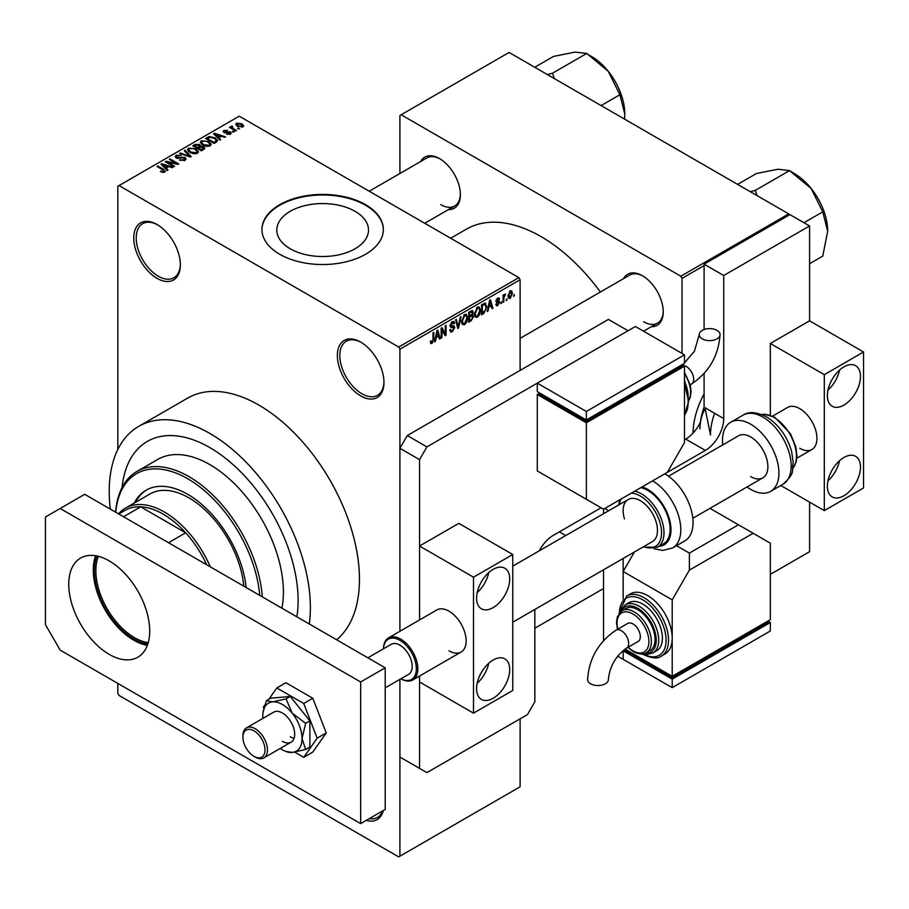 <?xml version="1.0" encoding="UTF-8"?>
<svg xmlns="http://www.w3.org/2000/svg" width="909" height="909" viewBox="0 0 909 909"><rect width="100%" height="100%" fill="white"/><g stroke="black" fill="none" stroke-linecap="round" stroke-linejoin="round"><path stroke-width="1.36" d="M360.668 395.892A32.963 19.032 60 0 1 337.364 355.533A32.963 19.032 60 0 1 360.668 342.079L360.668 342.079A32.963 19.032 60 0 1 383.973 382.439A32.963 19.032 60 0 1 360.668 395.892M361.293 342.443A31.224 18.021 -120 0 0 346.284 341.239A31.224 18.021 -120 0 0 341.5 366.259A31.224 18.021 -120 0 0 361.896 393.767A31.224 18.021 -120 0 0 377.508 395.313A31.224 18.021 -120 0 0 383.962 381.712M157.064 278.347A32.963 19.032 60 0 1 133.759 237.976A32.963 19.032 60 0 1 157.064 224.523L157.064 224.523A32.963 19.032 60 0 1 180.368 264.894A32.963 19.032 60 0 1 157.064 278.347M157.689 224.898A31.224 18.021 -120 0 0 142.679 223.682A31.224 18.021 -120 0 0 137.895 248.702A31.224 18.021 -120 0 0 158.291 276.222A31.224 18.021 -120 0 0 173.903 277.768A31.224 18.021 -120 0 0 180.357 264.167M290.221 248.771A45.859 26.475 180 0 1 276.791 230.045A45.859 26.475 180 0 1 305.094 205.582A45.859 26.475 180 0 1 355.078 211.32A45.859 26.475 180 0 1 368.509 230.045A45.859 26.475 180 0 1 340.193 254.509A45.859 26.475 180 0 1 290.221 248.771M365.577 204.695A60.71 35.053 0 0 0 299.413 197.094A60.71 35.053 0 0 0 261.94 229.477A60.71 35.053 0 0 0 279.722 254.27A60.71 35.053 0 0 0 345.886 261.86A60.71 35.053 0 0 0 383.359 229.477A60.71 35.053 0 0 0 365.577 204.695M383.359 229.761A60.71 35.053 0 0 0 365.577 205.264A60.71 35.053 0 0 0 299.64 197.617A60.71 35.053 0 0 0 261.94 229.761M623.551 278.643A29.486 17.021 60 0 1 642.402 275.722L642.402 275.722A29.486 17.021 60 0 1 663.252 311.844A29.486 17.021 60 0 1 651.298 326.717M643.027 276.097A27.759 16.021 -120 0 0 629.755 275.063L520.118 338.353M420.674 161.518A29.486 17.021 60 0 1 439.536 158.598L439.536 158.598A29.486 17.021 60 0 1 460.386 194.719A29.486 17.021 60 0 1 448.432 209.593M440.161 158.973A27.759 16.021 -120 0 0 426.889 157.927L369.224 191.22M309.299 623.994A142.236 82.117 -120 0 0 209.809 433.423A142.236 82.117 -120 0 0 138.691 426.378A142.236 82.117 -120 0 0 110.307 509.12M336.637 639.777A142.236 82.117 -120 0 0 349.783 524.05A142.236 82.117 -120 0 0 258.872 405.096A142.236 82.117 -120 0 0 187.754 398.051L138.691 426.378M600.383 292.016A149.178 86.128 -120 0 0 540.969 236.567A149.178 86.128 -120 0 0 466.385 229.182L450.671 238.249M209.809 447.592A124.885 72.106 -120 0 0 147.36 441.399A124.885 72.106 -120 0 0 122.033 487.599A124.885 72.106 -120 0 1 147.36 441.399A124.885 72.106 -120 0 1 209.809 447.592A124.885 72.106 -120 0 1 296.879 616.825A124.885 72.106 -120 0 0 209.809 447.592M506.961 298.686L506.177 300.549L506.961 298.686M503.836 298.163L503.836 301.902L503.063 302.356L503.063 295.141L503.836 294.698L503.836 295.845L505.518 293.982L503.836 298.163L503.063 297.72M501.609 301.777L500.825 303.64L501.609 301.777M499.598 302.152L497.712 305.572L496.45 305.754L495.814 304.356L496.598 303.776L497.768 304.504L498.825 302.777L496.382 302.322L495.928 301.197L497.678 298.118L498.984 297.936L499.495 299.141L498.711 299.72L497.712 299.129L496.7 300.595L499.155 300.879L499.598 302.152L497.598 300.993M496.598 303.776L497.768 304.504M498.711 299.72L496.939 298.686M496.064 300.22L496.95 301.049M488.724 307.674L488.042 311.026L487.224 311.492L489.599 300.209L490.417 299.743L492.917 308.208L492.099 308.685L491.417 306.117L488.11 307.322M477.418 317.286L475.168 317.025L474.407 314.071L477.418 307.117L479.202 306.958L480.429 310.48L479.645 314.48L477.418 317.286L474.555 315.639M464.59 324.695L462.351 324.433L461.579 321.479L464.601 314.514L466.385 314.355L467.601 317.877L466.828 321.888L464.59 324.695L461.727 323.047M430.446 342.557L432.048 343.477L430.821 343.488L430.355 341.364L431.139 340.784L432.082 342.307L432.923 341.068L433.036 332.864L433.82 332.421L433.82 339.148L432.048 343.477L430.821 343.488M430.366 341.682L432.082 342.307M520.118 279.756L399.915 349.158L398.687 347.033L518.891 277.631L520.118 279.756L520.118 370.406M520.118 718.803L520.118 786.785L399.915 856.187L399.915 679.353L399.915 757.049L426.9 772.627L527.481 714.565L534.833 701.816L534.833 609.473M399.915 349.158L399.915 631.278L399.915 448.296L407.277 435.547L426.9 446.876L419.549 459.624L419.549 619.949L419.549 546.025L458.795 523.357L512.756 554.513L473.509 577.181L419.549 546.025M436.093 338.057L435.411 341.409L434.593 341.886L436.968 330.592L437.797 330.126L440.286 338.603L439.467 339.068L438.786 336.5L435.479 337.705M441.956 329.694L441.956 337.637L441.172 338.08L441.172 328.172L442.013 327.683L445.296 333.739L445.296 325.786L446.08 325.342L446.08 335.251L445.24 335.739L441.172 329.251M454 327.956L450.603 327.206L449.989 325.672L452.205 321.672L453.83 321.456L454.557 323.274L453.773 323.854L452.228 322.82L451.012 326.126L453.591 325.808L454.784 327.479L452.341 331.762L450.58 332.001L449.762 329.91L450.546 329.331L451.103 330.717L452.421 330.569L454 327.956L452.012 326.126M451.921 321.854L453.307 322.65L451.364 322.32M451.012 326.126L449.989 325.536L451.012 326.126M453.591 325.808L454.182 325.945M461.056 316.684L458.613 328.024L457.841 328.456L455.534 319.877L456.341 319.411L458.181 327.104L460.238 317.161L461.056 316.684M471.919 314.378L473.509 316.502L471.135 320.786L468.714 322.184L468.714 312.264L472.646 310.583L472.896 314.787M484.963 303.072L486.781 306.742L483.827 313.457L481.543 314.775L481.543 304.867L485.679 303.197M512.426 293.266L510.256 298.334L508.938 298.459L508.074 295.857L510.256 290.869L511.585 290.744L512.426 293.266L511.562 292.778M514.324 294.436L513.54 296.3L514.324 294.436M518.891 277.631L239.237 116.182L117.818 186.288L117.818 449.501M117.818 683.398L117.818 693.317L119.045 695.442L398.687 856.892L399.915 856.187M239.578 128.737L237.567 128.476L239.578 128.737M234.227 131.828L232.215 131.566L234.227 131.828M220.66 139.656L219.842 140.122L213.626 133.805L214.456 133.328L225.523 136.85L224.716 137.316L221.466 136.225L218.774 137.782L220.66 139.656M211.058 144.94L211.058 143.804L210.138 145.86L206.548 146.372L202.843 145.122L200.298 142.236L201.332 140.77L208.752 141.577L211.172 144.406M198.242 152.348L198.242 151.212L197.321 153.257L193.731 153.78L190.015 152.519L187.47 149.644L188.515 148.167L195.935 148.985L198.355 151.803M185.072 160.325L179.584 160.143L184.141 159.711L184.254 157.95L176.255 157.961L175.153 156.575L176.119 155.325L181.039 155.45L177.153 155.893L177.062 157.53L185.016 157.484L186.152 158.973L185.072 160.325M184.902 160.427L184.254 157.95M177.153 155.893L177.062 158.325M168.029 170.04L167.211 170.517L160.995 164.188L161.825 163.711L172.903 167.233L172.085 167.699L168.835 166.608L166.142 168.165L168.029 170.04M398.687 347.033L119.045 185.572M162.95 172.403L160.404 171.483L163.802 171.449L163.995 170.585L157.064 166.461L157.848 166.006L163.677 169.369L164.779 172.051L162.95 172.403M163.802 172.392L163.995 170.585M165.461 171.142L164.779 172.051M174.573 166.267L173.789 166.711L165.199 161.757L166.04 161.279L176.21 163.347L169.335 159.37L170.108 158.927L178.698 163.881L177.857 164.37L167.699 162.302L174.573 166.267M191.22 156.655L190.458 157.087L179.562 153.473L180.368 153.007L189.788 156.314L184.277 150.746L185.084 150.28L191.22 156.655M203.752 149.417L201.332 150.814L192.742 145.86L195.174 144.451L199.48 144.463L200.435 145.985L203.605 146.588L204.889 148.144L203.752 149.417M200.469 145.735L200.435 146.769M216.444 142.088L214.149 143.406L205.57 138.452L209.15 136.566L215.058 137.884L217.637 140.668L216.444 142.088M230.443 134.134L226.534 134.077L229.602 133.589L229.693 132.419L223.966 132.464L223.148 131.407L223.944 130.419L227.534 130.407L224.864 130.919L224.614 131.941L230.307 131.885L231.272 133.089L230.443 134.134M229.602 134.487L229.693 132.419M224.864 130.919L224.614 132.748M236.454 130.532L235.67 130.987L229.432 127.385L231.204 127.51L231.034 126.328L232.102 126.09L232.772 126.737L232.09 127.851L236.454 130.532M231.204 128.408L231.034 127.271M232.102 126.09L232.09 128.919M242.976 126.896L237.567 126.283L235.738 124.249L236.51 123.169L241.851 123.738L243.76 125.806L242.976 126.896M704.1 265.598L682.023 278.347L680.796 276.222L788.728 213.899L509.085 52.449L399.915 115.477L399.915 173.505M565.75 535.537L559.365 531.856M704.1 393.87A60.71 35.053 120 0 0 693.067 433.07M682.023 278.347L682.023 353.408M680.796 276.222L401.142 114.761M788.728 213.899L789.342 214.967M643.629 321.752A27.759 16.021 -120 0 0 657.514 323.127A27.759 16.021 -120 0 0 663.252 311.117M440.763 204.627A27.759 16.021 -120 0 0 454.636 206.002A27.759 16.021 -120 0 0 460.374 193.992M383.291 810.544A32.963 19.032 60 0 1 366.247 820.384M369.304 818.623A31.224 18.021 -120 0 0 377.508 817.373A31.224 18.021 -120 0 0 382.689 810.896M161.075 171.835L161.075 170.96M157.848 166.904L157.848 166.006M161.825 165.018L161.825 163.711M166.142 169.426L166.142 168.165M163.631 165.574L165.404 167.438L167.574 166.188L162.359 164.427L163.631 165.574L163.631 166.858M165.404 168.665L165.404 167.438M162.359 165.574L162.359 164.427M167.574 167.347L167.574 166.188M166.04 162.234L166.04 161.279M176.21 164.029L176.21 163.347M170.108 159.825L170.108 158.927M167.699 163.2L167.699 162.302M180.255 160.473L180.255 159.632M184.141 160.734L184.141 159.711M176.119 157.882L176.119 155.325M178.187 158.541L178.187 157.893M181.789 157.814L181.789 156.996M185.016 160.359L185.016 157.484M180.368 153.735L180.368 153.007M185.084 151.587L185.084 150.28M188.515 151.473L188.515 148.167M195.935 149.94L195.935 148.985M189.526 148.746L188.731 149.86L190.81 152.076L196.31 152.689L197.071 151.576L195.128 149.417L192.856 148.485L189.526 148.746M190.81 152.939L190.81 152.076M196.31 153.666L196.31 152.689M195.174 145.61L195.174 144.451M199.457 145.713L199.48 144.463M203.605 149.496L203.605 146.588M194.526 145.985L197.094 147.463L199.298 146.099L198.832 144.997L195.889 145.201L194.526 146.883M197.094 148.372L197.094 147.463M199.298 147.349L198.832 144.997M198.094 148.951L198.094 148.042L201.105 149.78L203.593 147.94L203.593 149.508M201.105 150.689L201.105 149.78M203.468 149.587L202.832 147.042L198.094 148.042M202.764 149.985L202.764 148.826M201.332 144.076L201.332 140.77M208.752 142.543L208.752 141.577M202.343 141.35L201.559 142.463L203.639 144.679L209.127 145.281L209.899 144.179L207.945 142.02L205.673 141.088L202.343 141.35M203.639 145.531L203.639 144.679M209.127 146.269L209.127 145.281M209.15 137.566L209.15 136.566M215.058 138.827L215.058 137.884M207.354 138.577L213.933 142.383L215.331 141.565L216.047 139.713L214.263 138.327L210.013 137.236L207.354 138.577L207.354 139.486M213.933 143.281L213.933 142.383M216.365 142.134L216.047 139.713M215.331 142.724L215.331 141.565M214.456 134.634L214.456 133.328M218.774 139.032L218.774 137.782M216.262 135.191L218.024 137.054L220.205 135.805L214.99 134.043L216.262 135.191L216.262 136.475M218.024 138.282L218.024 137.054M214.99 135.191L214.99 134.043M220.205 136.964L220.205 135.805M227.205 134.339L227.205 133.566M223.944 132.453L223.944 130.419M225.387 132.884L225.387 132.089M230.307 134.202L230.307 131.885M232.999 132.021L232.999 131.112M230.216 127.828L230.216 126.93M233.215 129.567L233.215 128.669M238.351 128.93L238.351 128.021M236.51 125.556L236.51 123.169M241.851 124.703L241.851 123.738M242.112 127.237L241.135 124.226L237.385 123.692L236.954 125.896M237.385 123.692L238.351 125.84L242.112 126.374L242.533 125.737L242.533 127.112M238.351 126.692L238.351 125.84M434.775 341.034L435.411 341.409M439.172 337.955L440.286 338.603M437.786 335.921L438.786 336.5M437.081 333.444L436.354 336.75L438.524 335.489L437.445 331.353L437.081 333.444L436.445 333.08M435.752 336.398L436.354 336.75M436.877 331.035L437.445 331.353M441.172 337.182L441.956 337.637M443.626 332.774L445.296 333.739M444.478 334.319L446.08 335.251M449.785 330.285L452.341 331.762M452 321.797L454.557 323.274M450.057 324.843L450.762 325.252M452.307 326.058L454.784 327.479M457.568 327.41L458.613 328.024M457.352 326.626L458.181 327.104M466.772 317.4L467.601 317.877M466.215 321.536L466.828 321.888M463.738 315.173L464.601 315.673L462.363 321.047L463.26 323.649L464.59 323.536L466.817 318.298L466.487 316.252L464.363 314.662M461.613 320.604L462.363 321.047M466.487 316.252L464.601 315.673M471.135 310.878L473.294 312.117M471.01 315.059L473.509 316.502M468.714 312.526L469.498 312.98L469.498 315.934L471.782 314.525L472.51 312.73L470.851 311.037M468.714 315.491L469.498 315.934M472.51 312.73L470.851 312.196L469.498 312.98M469.498 317.093L469.498 320.57L471.964 319.025L472.725 316.957L472.328 315.889L469.498 317.093L468.714 316.65M468.714 320.127L469.498 320.57M470.033 315.628L471.032 316.207M479.6 309.992L480.429 310.48M479.043 314.128L479.645 314.48M476.566 307.776L477.43 308.276L475.18 313.639L476.089 316.241L477.407 316.139L479.645 310.901L479.316 308.844L477.191 307.265M474.43 313.207L475.18 313.639M479.316 308.844L477.43 308.276M482.827 312.878L483.827 313.457M485.963 306.276L486.781 306.742M482.315 305.572L482.315 313.173L485.69 309.776L485.997 307.174L484.815 304.333L482.315 305.572L481.543 305.129M481.543 312.719L482.315 313.173M482.702 304.197L483.702 304.776M483.645 303.651L485.19 304.424L483.747 303.595M487.406 310.651L488.042 311.026M491.803 307.572L492.917 308.208M490.417 305.538L491.417 306.117M489.712 303.061L488.985 306.367L491.155 305.106L490.065 300.97L489.712 303.061L489.076 302.697M488.383 306.015L488.985 306.367M495.825 304.481L497.712 305.572M495.962 300.709L498.621 302.243M497.712 298.107L499.495 299.141M500.825 302.742L501.609 303.197M503.063 301.458L503.836 301.902M503.063 295.391L503.836 295.845M504.29 294.573L505.29 295.141M504.109 294.982L504.722 295.345M503.063 296.073L503.984 296.607M506.177 299.652L506.961 300.106M508.176 297.129L510.256 298.334M509.847 291.141L511.051 291.846L510.233 291.903L508.858 295.402L510.267 297.288L511.642 293.789L509.494 291.482M508.12 294.971L508.858 295.402M508.108 296.573L510.267 297.288M513.54 295.402L514.324 295.857M147.803 644.049A55.676 32.145 60 0 1 94.388 570.738A55.676 32.145 60 0 1 96.979 556.013M98.377 556.342A54.642 31.542 -120 0 0 95.865 570.738A54.642 31.542 -120 0 0 148.224 642.674M206.729 564.784A76.322 44.064 -120 0 0 185.686 532.799L140.713 506.836A76.322 44.064 -120 0 0 125.033 510.369L118.761 513.994M168.506 542.718L185.686 532.799A76.322 44.064 -120 0 0 140.713 506.836L123.544 516.755M118.534 513.858A78.06 45.064 60 0 1 125.397 508.165A78.06 45.064 60 0 1 210.32 566.852M246.146 587.532A83.264 48.075 -120 0 0 187.731 494.326A83.264 48.075 -120 0 0 146.099 490.201A83.264 48.075 -120 0 0 134.214 503.075M146.713 489.86A83.264 48.075 -120 0 0 135.441 502.37M259.724 595.372A102.342 59.085 -120 0 0 187.731 478.748A102.342 59.085 -120 0 0 115.738 512.244M115.613 512.176A104.08 60.085 60 0 1 136.918 471.464A104.08 60.085 60 0 1 188.958 476.623A104.08 60.085 60 0 1 262.292 596.861M281.915 608.189A104.08 60.085 -120 0 0 209.809 464.59A104.08 60.085 -120 0 0 157.768 459.431L136.918 471.464M125.397 508.165L149.928 493.996A78.06 45.064 60 0 1 188.958 497.871A78.06 45.064 60 0 1 243.805 586.191M827.679 231.147A46.927 27.1 60 0 0 811.089 188.39A46.927 27.1 -120 0 0 794.5 173.676L789.989 171.074L811.089 188.39L822.77 211.865L827.679 231.147L822.77 256.111L809.578 263.724M803.988 222.705L822.77 211.865M757.106 195.64L755.243 190.413L789.591 170.585L794.5 173.676M755.243 190.413L750.175 191.64M737.619 184.391L756.402 173.539L777.899 169.233L789.591 170.585M755.64 190.901A53.87 31.099 -120 0 0 754.845 190.447M554.229 78.515L552.774 73.777A53.87 31.099 -120 0 0 552.377 73.549A53.87 31.099 -120 0 0 551.979 73.322L547.309 74.515M601.11 105.58L619.904 94.741L624.813 114.023L624.54 119.102M552.774 73.777L552.377 73.277L586.725 53.449L608.223 71.266L619.904 94.741M534.742 67.266L553.536 56.415L575.033 52.108L586.725 53.449M624.813 114.023A46.927 27.1 -120 0 0 608.223 71.266A46.927 27.1 -120 0 0 591.623 56.551L587.112 53.949M493.132 698.271A23.418 13.521 120 0 0 508.438 677.637A23.418 13.521 120 0 0 504.847 658.866A23.418 13.521 120 0 0 493.132 660.036A23.418 13.521 120 0 0 477.839 680.671A23.418 13.521 120 0 0 481.429 699.43A23.418 13.521 120 0 0 493.132 698.271M477.168 683.295A23.418 13.521 120 0 0 488.735 663.252M493.132 607.632A23.418 13.521 120 0 0 508.438 586.998A23.418 13.521 120 0 0 504.847 568.227A23.418 13.521 120 0 0 493.132 569.386A23.418 13.521 120 0 0 477.839 590.021A23.418 13.521 120 0 0 481.429 608.791A23.418 13.521 120 0 0 493.132 607.632M477.168 592.645A23.418 13.521 120 0 0 488.735 572.613M448.978 650.821A24.282 14.021 -120 0 0 461.124 652.026A24.282 14.021 -120 0 0 464.84 632.573A24.282 14.021 -120 0 0 448.978 611.166A24.282 14.021 -120 0 0 436.843 609.962L388.518 637.868A24.282 14.021 60 0 1 416.527 660.491A24.282 14.021 60 0 1 412.8 679.932A24.282 14.021 60 0 1 400.835 678.83M419.549 768.378L419.549 676.035L419.549 681.989L473.509 713.145L473.509 577.181M512.756 554.513L512.756 690.476L473.509 713.145M109.228 654.366A57.244 33.054 60 0 1 71.834 603.928A57.244 33.054 60 0 1 80.606 558.058A57.244 33.054 60 0 1 109.228 560.887A57.244 33.054 60 0 1 146.622 611.337A57.244 33.054 60 0 1 137.85 657.207A57.244 33.054 60 0 1 109.228 654.366M147.349 645.333A57.244 33.054 60 0 1 133.759 640.209A57.244 33.054 60 0 1 95.638 555.763M60.164 508.495L84.696 494.326L385.2 667.82L385.2 809.453L360.668 823.611L60.164 650.117L45.45 624.619L45.45 516.982L60.164 508.495L360.668 681.977L360.668 823.611M385.2 667.82L360.668 681.977M512.756 622.211L652.457 541.559A24.282 14.021 -120 0 0 656.196 522.118A24.282 14.021 -120 0 0 628.176 499.495A24.282 14.021 -120 0 0 624.449 518.937M634.721 491.19A31.747 18.328 60 0 1 662.286 521.902A31.747 18.328 60 0 1 657.423 547.309L663.547 543.775A31.747 18.328 -120 0 0 668.422 518.357A31.747 18.328 -120 0 0 640.845 487.644M652.582 480.872A39.894 23.032 60 0 1 678.659 516.062A39.894 23.032 60 0 1 672.535 548.002L684.795 540.912A39.894 23.032 -120 0 0 690.92 508.983A39.894 23.032 -120 0 0 664.854 473.794L705.327 450.421L685.704 439.092L684.477 439.797M294.743 752.118L303.72 757.311L312.798 752.073L326.251 732.927L312.798 698.248L285.892 682.716L276.813 687.954L268.882 699.237M303.72 757.311L317.173 738.165L326.251 732.927M317.173 738.165L303.72 703.486L312.798 698.248M303.72 703.486L276.813 687.954M264.826 705.009L263.36 707.088L263.849 708.35M290.266 736.79A17.351 10.01 -120 0 0 294.073 738.29A17.351 10.01 -120 0 1 290.266 736.79M280.256 748.437A27.759 16.021 -120 0 0 282.415 749.823A27.759 16.021 -120 0 0 285.358 751.266A27.759 16.021 -120 0 0 292.232 752.447L305.663 749.482L309.889 747.039L309.889 720.882L290.266 696.464L270.643 698.214L266.405 700.657L263.031 712.429M285.358 751.266L292.232 752.447A27.759 16.021 -120 0 0 302.038 738.494L305.663 723.325L309.889 720.882M282.415 741.324A17.351 10.01 -120 0 0 291.085 742.187A17.351 10.01 -120 0 0 293.743 728.279A17.351 10.01 -120 0 0 282.415 712.997A17.351 10.01 -120 0 0 273.745 712.145L246.509 727.859A17.351 10.01 60 0 1 266.519 744.016A17.351 10.01 60 0 1 263.86 757.901A17.351 10.01 60 0 1 255.19 757.049L253.963 756.333A15.612 9.01 -120 0 0 264.167 744.619A15.612 9.01 -120 0 0 251.816 729.847A15.612 9.01 -120 0 0 242.919 737.222A15.612 9.01 -120 0 0 243.76 742.562A15.612 9.01 -120 0 0 253.963 756.333M305.663 749.482L302.038 738.494A27.759 16.021 -120 0 0 292.232 713.201L286.04 698.907L290.266 696.464M305.663 723.325L292.232 713.201A27.759 16.021 -120 0 0 272.609 701.873L266.405 700.657M286.04 698.907L272.609 701.873A27.759 16.021 -120 0 0 263.008 712.565A27.759 16.021 -120 0 0 262.792 715.826A27.759 16.021 -120 0 0 262.917 718.394M623.154 558.478L623.154 598.963L623.154 571.511L672.206 599.838L672.206 638.084A34.69 20.032 -120 0 0 647.674 595.588A34.69 20.032 -120 0 0 630.335 593.872L626.653 595.997A34.69 20.032 60 0 1 644.004 597.713A34.69 20.032 60 0 1 666.661 628.289A34.69 20.032 60 0 1 661.343 656.082C657.98 658.991 651.901 658.446 643.129 654.457L642.333 653.98M623.154 650.503L623.154 659.32L617.643 656.15M603.519 509.199L667.308 472.373L684.477 442.638L684.477 366.157L586.35 422.799L586.35 499.28L603.519 509.199L603.519 513.733M603.519 569.818L603.519 640.606M770.332 574.352L809.578 551.683L809.578 502.12M780.786 485.497L824.304 510.619L863.55 487.951L863.55 351.988L809.578 320.832L809.578 225.943L789.955 214.615L704.1 264.178L704.1 329.524M809.578 225.943L723.723 275.507L704.1 264.178M704.1 373.542L704.1 407.232M723.723 275.507L723.723 418.56A26.02 15.021 -60 0 1 705.327 450.421M685.704 439.092A26.02 15.021 120 0 0 700.475 421.981M539.31 550.809A26.02 15.021 -60 0 1 553.24 535.401L601.076 507.779M407.277 435.547L608.428 319.411L628.051 330.751L426.9 446.876M419.549 459.624L399.915 448.296M716.996 330.353A10.408 6.011 180 0 1 720.053 334.603A10.408 6.011 180 0 1 713.622 340.159A10.408 6.011 180 0 1 702.282 338.852A10.408 6.011 180 0 1 699.237 334.603A10.408 6.011 180 0 1 705.657 329.058A10.408 6.011 180 0 1 716.996 330.353M537.287 383.143L586.35 411.47L684.477 354.828L635.414 326.501L537.287 383.143L537.287 391.643L586.35 419.969L586.35 421.39L539.741 394.483L539.741 393.063L537.287 394.483L537.287 470.953L586.35 499.28M586.35 422.799L537.287 394.483M684.477 366.157L682.023 364.736L682.023 366.157L586.35 421.39M586.35 411.47L586.35 419.969L684.477 363.316L684.477 354.828M400.858 678.807A23.248 13.419 -120 0 0 415.106 660.843A23.248 13.419 -120 0 0 397.176 639.027A23.248 13.419 -120 0 0 383.507 648.765M385.2 687.852L408.596 674.342A17.351 10.01 -120 0 0 411.254 660.457A17.351 10.01 -120 0 0 391.245 644.299L367.861 657.809M383.484 648.787A24.282 14.021 60 0 1 388.518 637.868M242.919 737.222L242.919 735.801A17.351 10.01 60 0 1 246.509 727.859M843.927 495.746A23.418 13.521 120 0 0 859.221 475.112A23.418 13.521 120 0 0 855.63 456.341A23.418 13.521 120 0 0 843.927 457.5A23.418 13.521 120 0 0 828.633 478.145A23.418 13.521 120 0 0 832.212 496.905A23.418 13.521 120 0 0 843.927 495.746M827.963 480.77A23.418 13.521 120 0 0 839.53 460.727M843.927 405.107A23.418 13.521 120 0 0 859.221 384.462A23.418 13.521 120 0 0 855.63 365.702A23.418 13.521 120 0 0 843.927 366.861A23.418 13.521 120 0 0 828.633 387.495A23.418 13.521 120 0 0 832.212 406.266A23.418 13.521 120 0 0 843.927 405.107M827.963 390.12A23.418 13.521 120 0 0 839.53 370.088M799.772 448.296A24.282 14.021 -120 0 0 811.907 449.501A24.282 14.021 -120 0 0 815.634 430.048A24.282 14.021 -120 0 0 799.772 408.641A24.282 14.021 -120 0 0 787.626 407.437L772.559 416.14M809.578 320.832L770.332 343.488L770.332 415.243M863.55 351.988L824.304 374.656L770.332 343.488M824.304 510.619L824.304 374.656M668.535 476.202L738.562 435.763A24.282 14.021 60 0 1 750.709 436.968A24.282 14.021 60 0 1 766.571 458.363A24.282 14.021 60 0 1 762.856 477.827A24.282 14.021 60 0 1 750.709 476.623M722.735 444.899A39.894 23.032 60 0 1 730.756 422.242A39.894 23.032 60 0 1 750.709 424.219A39.894 23.032 60 0 1 776.775 459.375A39.894 23.032 60 0 1 770.662 491.349A39.894 23.032 60 0 1 750.709 489.372A39.894 23.032 60 0 1 747.028 486.963M590.623 683.784A10.408 6.011 -0 0 0 601.963 685.091A10.408 6.011 -0 0 0 608.394 679.546C609.689 666.342 615.734 655.878 626.506 648.162A10.408 6.011 60 0 0 628.664 643.39A10.408 6.011 60 0 0 621.301 630.653A10.408 6.011 60 0 0 616.097 630.13C598.565 641.97 589.055 658.434 587.578 679.546A10.408 6.011 -0 0 0 590.623 683.784M616.097 630.13L627.755 623.404A10.408 6.011 60 0 1 635.777 626.187A10.408 6.011 60 0 1 640.322 636.664A10.408 6.011 60 0 1 638.163 641.424L626.506 648.162M646.333 652.742L650.015 650.617A24.282 14.021 -120 0 0 653.73 631.153A24.282 14.021 -120 0 0 637.868 609.757A24.282 14.021 -120 0 0 625.722 608.553L622.04 610.678A24.282 14.021 60 0 1 634.187 611.882A24.282 14.021 60 0 1 650.049 633.278A24.282 14.021 60 0 1 646.333 652.742C643.356 654.81 639.016 654.435 633.323 651.617L627.824 647.401M652.969 652.912L656.65 650.787A27.759 16.021 -120 0 0 660.9 628.551A27.759 16.021 -120 0 0 642.777 604.087A27.759 16.021 -120 0 0 628.892 602.712L625.222 604.837A27.759 16.021 60 0 1 639.095 606.212A27.759 16.021 60 0 1 657.23 630.676A27.759 16.021 60 0 1 652.969 652.912L647.265 654.366L643.424 653.821M661.343 656.082L665.024 653.957A34.69 20.032 -120 0 0 672.206 638.084L672.206 676.319L770.332 619.665L770.332 543.184L753.163 533.276L689.386 570.102L672.206 599.838M770.332 622.506L672.206 679.148L672.206 687.647L770.332 631.005L770.332 622.506L767.878 621.086L767.878 622.506L672.206 677.739L672.206 676.319L625.04 649.083M689.386 570.102L689.386 553.104L738.449 524.777L709.986 508.347M689.386 553.104L676.535 545.684M634.437 551.968L623.154 571.511M738.449 524.777L753.163 533.276M672.206 677.739L625.597 650.833L625.597 649.412L623.154 650.833L672.206 679.148M672.206 687.647L623.154 659.32L623.154 650.833M714.633 413.311A50.302 29.043 120 0 0 710.474 434.991L705.202 408.755C701.896 414.118 700.135 420.833 699.93 428.9M705.6 407.732A57.767 33.349 120 0 0 705.202 408.755M700.373 422.208A50.302 29.043 -60 0 1 704.1 407.187M163.677 170.313L163.677 169.369M179.982 158.336L179.982 157.518M188.129 156.314L188.129 155.712M198.56 147.781L198.56 146.622M207.752 138.35L207.752 137.191M226.636 132.759L226.636 131.782M433.036 338.693L433.82 339.148M450 326.013L452.057 327.195M456.966 325.195L457.875 325.717M470.135 320.207L471.135 320.786M469.851 311.617L470.851 312.196M495.928 301.174L497.859 302.288M659.116 546.332A32.963 19.032 -120 0 0 669.217 518.437A32.963 19.032 -120 0 0 642.095 486.929M643.652 546.65A30.008 17.328 -120 0 0 659.934 522.493A30.008 17.328 -120 0 0 631.335 493.144M621.097 499.052A30.008 17.328 -120 0 0 619.359 504.586M608.678 510.756L604.746 508.495M705.486 408.027L723.723 418.56M690.204 384.78L691.522 384.018A10.408 6.011 -120 0 0 693.681 379.246A10.408 6.011 -120 0 0 686.318 366.509A10.408 6.011 -120 0 0 683.363 365.509M684.477 415.061A34.69 20.032 -120 0 0 684.477 385.223M688.124 395.358A27.759 16.021 -120 0 0 684.477 381.269M688.647 400.426A24.282 14.021 -120 0 0 684.477 373.622M743.028 415.163C748.789 411.357 756.595 411.891 766.446 416.799C778.763 424.617 787.16 436.218 791.648 451.625L793.216 462.806C791.296 470.692 796.295 472.271 782.922 484.27A39.894 23.032 -120 0 0 789.035 452.296A39.894 23.032 -120 0 0 762.969 417.14A39.894 23.032 -120 0 0 743.028 415.163L730.756 422.242M792.841 468.317A31.747 18.328 -120 0 0 793.739 442.353A31.747 18.328 -120 0 0 774.014 417.424A31.747 18.328 -120 0 0 761.799 414.549M643.152 653.878A32.963 19.032 -120 0 0 666.081 639.981A32.963 19.032 -120 0 0 642.777 599.838A32.963 19.032 -120 0 0 619.472 612.859M645.185 653.298A26.02 15.021 -120 0 0 655.878 635.675A26.02 15.021 -120 0 0 637.868 608.337A26.02 15.021 -120 0 0 620.983 611.393M628.164 647.208A22.555 13.021 -120 0 0 632.959 650.821A22.555 13.021 -120 0 0 648.901 641.618A22.555 13.021 -120 0 0 632.959 614.007A22.555 13.021 -120 0 0 617.756 629.176M164.165 170.949L164.165 172.312M176.448 156.734L176.448 158.075M188.731 149.86L188.731 151.655M197.071 151.576L197.071 153.382M201.559 142.463L201.559 144.258M209.899 144.179L209.899 145.985M230.113 132.975L230.113 134.305M224.318 131.532L224.318 132.634M231.84 127.385L231.84 128.771M451.103 330.717L449.762 329.944M463.26 323.649L461.67 322.729M472.328 315.889L470.953 315.093M476.089 316.241L474.498 315.332M496.962 304.617L496.109 304.129M498.405 299.027L497.291 298.379M534.833 628.21L603.519 588.555M657.514 323.127L643.549 331.194M424.73 223.273L454.636 206.002M672.535 548.002L662.695 550.468L653.878 548.661M657.423 547.309L642.993 547.025M619.813 499.791L618.711 504.961M691.522 384.018C709.054 372.179 718.564 355.714 720.053 334.603M684.477 415.186L688.658 401.392L684.477 383.382M688.522 398.494L684.477 379.576M688.647 400.642L690.204 397.551L691.113 391.734L690.226 384.848L684.477 372.315M682.591 365.066L694.385 351.34L699.237 334.603M263.86 757.901L291.085 742.187M811.907 449.501L796.852 458.204M762.856 477.827L692.817 518.255M461.124 652.026L412.8 679.932M628.176 499.495L512.756 566.137M792.818 468.442L796.216 461.852L796.966 456.102L795.909 447.126L790.58 433.911L774.877 417.333L764.435 414.209L761.685 414.504M782.922 484.27L770.662 491.349M622.04 610.678L617.416 616.597L616.507 622.404L617.416 629.369M625.222 604.837L619.654 612.655M626.653 595.997L618.972 613.507"/></g></svg>
